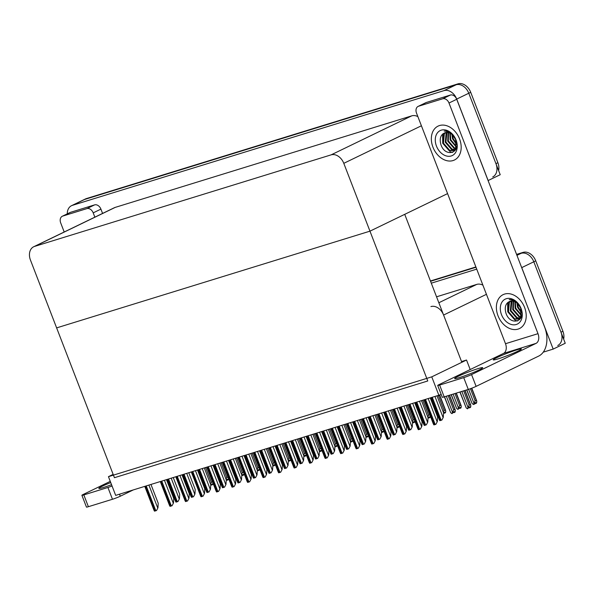 <?xml version="1.0" encoding="UTF-8"?>
<svg xmlns="http://www.w3.org/2000/svg" width="595" height="595" viewBox="0 0 595 595"><rect width="100%" height="100%" fill="white"/><g stroke="black" fill="none" stroke-linecap="round" stroke-linejoin="round"><path stroke-width="0.89" d="M470.199 369.54L466.525 360.027L461.541 361.567L443.587 315.045A11.885 8.754 -115.8 0 0 430.921 306.581M516.943 255.352L521.146 253.321L516.691 254.69L521.146 253.321A11.885 8.754 64.2 0 1 533.812 261.785L565.25 343.248L553.179 349.094L543.242 352.158M430.564 281.279L476 267.252L430.564 281.279M521.198 266.367A11.885 8.754 64.2 0 1 521.741 267.624L553.179 349.094M431.293 283.168L476.729 269.141M482.902 285.154A11.885 8.754 -115.8 0 0 476.788 284.388L436.552 296.808M438.984 395.578L431.762 376.851L108.454 476.662L115.675 495.382L441.2 394.507M108.454 476.662L113.154 474.386M431.762 376.851L466.525 360.027M447.581 193.606L369.964 231.158L427.768 380.971L114.433 477.703L56.629 327.89L369.964 231.158L343.791 163.328A11.885 8.754 -115.8 0 0 331.118 154.864L34.592 246.404A11.885 8.754 -115.8 0 0 33.684 246.761A11.885 8.754 -115.8 0 0 30.457 260.06L56.629 327.89L369.964 231.158L404.726 214.334L461.541 361.567M67.272 213.85A11.885 8.754 64.2 0 1 71.519 205.699L83.59 199.853A11.885 8.754 64.2 0 1 84.497 199.496L456.105 84.78A11.885 8.754 64.2 0 1 468.778 93.244L500.216 174.714L488.086 180.568M71.519 205.699A11.885 8.754 64.2 0 1 72.426 205.342L444.034 90.619A11.885 8.754 64.2 0 1 456.707 99.082L488.145 180.553M417.869 116.613A11.885 8.754 -115.8 0 0 411.755 115.846L115.229 207.387A11.885 8.754 -115.8 0 0 114.322 207.744L33.684 246.761M516.572 254.392L523.072 252.384L521.146 253.321A11.885 8.754 64.2 0 1 533.812 261.785L560.981 332.188A11.885 8.754 64.2 0 1 557.753 345.487M430.445 280.981L475.881 266.954M523.072 252.384A11.885 8.754 64.2 0 1 535.745 260.848L562.915 331.259A11.885 8.754 64.2 0 1 563.658 339.12M498.625 170.587A11.885 8.754 64.2 0 0 497.881 162.718L470.712 92.307A11.885 8.754 64.2 0 0 458.038 83.843L86.431 198.566A11.885 8.754 64.2 0 0 85.524 198.923L83.59 199.853A11.885 8.754 64.2 0 1 84.497 199.496L456.105 84.78A11.885 8.754 64.2 0 1 468.778 93.244L495.947 163.655A11.885 8.754 64.2 0 1 492.72 176.946M212.951 482.999L212.653 484.575L211.686 485.044L211.902 483.995L210.942 484.464L210.719 485.513M206.785 467.261L212.422 481.861L211.307 482.396L205.61 467.625M210.898 484.672L211.619 485.044M210.392 483.772L211.307 482.396M211.322 484.278L211.686 485.044M211.218 484.33L211.515 485.096M189.418 493.709L190.088 494.103M190.043 494.125L189.746 493.359M188.92 492.801L189.314 492.102M189.79 493.337L189.217 494.557M228.473 478.202L228.175 479.786L227.208 480.254L227.424 479.206L226.457 479.674L226.212 480.73M222.307 462.471L227.937 477.071L226.829 477.606L221.132 462.836M226.42 479.882L227.141 480.254M225.914 478.975L226.829 477.606M226.844 479.488L227.208 480.254M226.74 479.54L227.037 480.306M243.995 473.412L243.69 474.996L242.73 475.464L242.946 474.416L241.979 474.884L241.734 475.94M237.829 457.674L243.459 472.274L242.351 472.809L236.654 458.038M241.934 475.093L242.663 475.464M241.436 474.185L242.351 472.809M242.366 474.698L242.73 475.464M242.262 474.751L242.559 475.517M259.517 468.622L259.212 470.199L258.245 470.667L258.468 469.626L257.501 470.087L257.256 471.151M253.351 452.884L258.981 467.484L257.873 468.02L252.176 453.249M257.457 470.303L258.245 470.667M256.958 469.396L257.873 468.02M257.888 469.901L258.193 470.69M257.784 469.953L258.074 470.719M204.94 488.912L205.61 489.313M205.558 489.335L205.268 488.569M204.442 488.012L204.836 487.312M204.769 489.752L205.312 488.547M220.462 484.122L221.132 484.523M221.08 484.546L220.79 483.78M219.964 483.214L220.358 482.515M220.834 483.757L220.262 484.97M235.984 479.332L236.654 479.726M236.602 479.756L236.304 478.99M235.486 478.425L235.88 477.726M236.356 478.96L235.784 480.18M251.507 474.542L252.176 474.936M252.124 474.959L251.826 474.193M251.008 473.635L251.402 472.936M251.878 474.17L251.306 475.39M173.279 477.606L179.705 494.259L179.437 498.759L178.002 501.496L176.455 501.994L175.979 502.12L175.428 501.116L167.091 479.518M179.437 498.759L178.002 501.496M150.974 484.486L158.225 503.288L157.958 507.788L156.53 510.532L154.983 511.031L154.499 511.157L153.949 510.146L144.786 486.398M157.958 507.788L156.53 510.532M477.852 368.684A15.061 1.138 158.9 0 1 482.724 367.703A15.061 1.138 158.9 0 1 474.721 371.905A15.061 1.138 158.9 0 1 459.504 377.565A15.061 1.138 158.9 0 1 454.632 378.546A15.061 1.138 158.9 0 1 462.635 374.337A15.061 1.138 158.9 0 1 477.852 368.684M516.482 349.994A15.061 1.138 158.9 0 1 521.354 349.012A15.061 1.138 158.9 0 1 513.351 353.214A15.061 1.138 158.9 0 1 498.134 358.867A15.061 1.138 158.9 0 1 493.262 359.849A15.061 1.138 158.9 0 1 501.265 355.646A15.061 1.138 158.9 0 1 516.482 349.994M432.952 147.166A18.824 13.856 -115.8 0 0 454.461 160.003A18.824 13.856 -115.8 0 0 459.571 138.955A18.824 13.856 -115.8 0 0 438.061 126.118A18.824 13.856 -115.8 0 0 432.952 147.166A18.824 13.856 64.2 0 1 438.061 126.118A18.824 13.856 64.2 0 1 459.571 138.955A18.824 13.856 64.2 0 1 454.461 160.003A18.824 13.856 64.2 0 1 432.952 147.166M497.985 315.707A18.824 13.856 -115.8 0 0 519.495 328.544A18.824 13.856 -115.8 0 0 524.604 307.489A18.824 13.856 -115.8 0 0 503.095 294.659A18.824 13.856 -115.8 0 0 497.985 315.707A18.824 13.856 64.2 0 1 503.095 294.659A18.824 13.856 64.2 0 1 524.604 307.489A18.824 13.856 64.2 0 1 519.495 328.544A18.824 13.856 64.2 0 1 497.985 315.707M418.568 106.23L442.665 98.792L450.385 95.051A5.943 4.373 64.2 0 1 456.722 99.283L544.589 326.99A23.778 15.991 72.8 0 1 538.639 356.115L476.104 386.371A5.943 0.446 158.9 0 1 468.28 389.42L463.728 377.624A5.943 0.446 -21.1 0 0 471.552 374.575L536.013 343.389L503.519 353.423A7.928 5.333 72.8 0 0 505.497 343.709L416.5 113.057A5.943 4.373 -115.8 0 1 418.114 106.408A5.943 4.373 -115.8 0 1 418.568 106.23L426.295 102.489L450.385 95.051M418.114 106.408L425.841 102.675A5.943 4.373 64.2 0 1 426.295 102.489M503.519 353.423L439.051 384.608A5.943 0.446 -21.1 0 0 437.712 385.456A5.943 0.446 -21.1 0 0 439.631 385.062L444.182 396.865L468.28 389.42M444.182 396.865A5.943 0.446 158.9 0 1 442.264 397.252L437.712 385.456M439.631 385.062L463.728 377.624M505.497 343.709L537.999 333.676L448.994 103.024A5.943 4.373 -115.8 0 0 442.665 98.792M537.999 333.676A7.928 5.333 -107.2 0 1 536.013 343.389M111.548 484.68A15.061 1.138 158.9 0 1 103.694 487.402A15.061 1.138 158.9 0 1 98.822 488.383A15.061 1.138 158.9 0 1 110.737 482.575M62.758 216.067A5.943 4.373 -115.8 0 0 62.304 216.253L70.031 212.512A5.943 4.373 64.2 0 1 70.485 212.333L62.758 216.067L86.855 208.629L94.583 204.896A5.943 4.373 64.2 0 1 100.919 209.128L102.578 213.427M70.485 212.333L94.583 204.896M133.161 489.99L120.294 496.215A5.943 0.446 158.9 0 1 112.47 499.264L107.918 487.469A5.943 0.446 -21.1 0 0 112.053 485.996M110.268 481.37L83.248 494.452A5.943 0.446 -21.1 0 0 81.902 495.293A5.943 0.446 -21.1 0 0 83.828 494.906L88.38 506.702L112.47 499.264M88.38 506.702A5.943 0.446 158.9 0 1 86.454 507.089L81.902 495.293M83.828 494.906L107.918 487.469M94.85 217.168L93.192 212.861A5.943 4.373 -115.8 0 0 86.855 208.629M62.304 216.253A5.943 4.373 -115.8 0 0 60.69 222.894L64.2 231.998M188.801 472.817L195.22 489.462L194.952 493.969L193.524 496.706L191.977 497.204L191.501 497.331L190.943 496.327L182.613 474.721M194.952 493.969L193.524 496.706M204.316 468.02L210.742 484.672L210.474 489.179L209.046 491.916L207.499 492.415L207.015 492.541L206.465 491.537L198.135 469.931M210.474 489.179L209.046 491.916M219.838 463.23L226.264 479.882L225.996 484.389L224.568 487.127L223.021 487.625L222.537 487.751L221.987 486.747L213.65 465.141M225.996 484.389L224.568 487.127M166.496 479.696L173.747 498.498L173.48 502.998L172.044 505.735L170.505 506.233L170.021 506.367L169.471 505.356L160.308 481.608M173.48 502.998L172.044 505.735M182.018 474.907L189.269 493.701L189.002 498.208L187.566 500.945L186.027 501.444L185.543 501.57L184.993 500.566L175.83 476.818M189.002 498.208L187.566 500.945M197.54 470.117L204.792 488.912L204.524 493.419L203.088 496.156L201.541 496.654L201.065 496.78L200.515 495.776L191.352 472.028M204.524 493.419L203.088 496.156M213.062 465.327L220.314 484.122L220.046 488.629L218.61 491.366L217.063 491.864L216.587 491.991L216.037 490.987L206.874 467.231M220.046 488.629L218.61 491.366M521.101 308.574A13.871 10.212 64.2 0 1 516.274 324.498A13.871 10.212 64.2 0 1 501.488 314.629A13.871 10.212 64.2 0 1 506.315 298.697A13.871 10.212 64.2 0 1 521.101 308.574M520.9 308.411C526.605 321.478 510.175 326.774 505.876 312.918C504.337 306.916 505.765 303.019 510.153 301.219A9.907 7.289 -115.8 0 1 520.714 308.27C518.252 302.781 514.415 299.895 509.201 299.612C511.722 299.33 514.192 300.2 516.601 302.208L520.9 308.411M510.614 301.092L509.342 302.461L508.517 311.721L514.697 318.808L518.877 318.92M510.287 301.174L508.74 302.751L507.914 312.011L514.095 319.106L518.58 319.076L521.406 316.666M518.58 319.076L520.692 317.135L520.714 308.27M511.998 300.966L510.934 310.553L517.107 317.641L519.963 318.08M520.313 318.028L520.908 317.886M511.633 300.966L511.15 301.583L510.324 310.843L516.505 317.938L519.71 318.318M520.045 318.251L520.863 317.975M513.552 301.189L513.344 309.378L519.524 316.473L520.863 316.852M513.143 301.1L512.741 309.675L518.922 316.771L520.655 317.195M515.322 301.896L515.761 308.21L521.518 315.127M514.854 301.658L515.158 308.507L521.384 315.618M517.501 303.457L518.171 307.042L521.741 312.516M516.891 302.937L517.568 307.34L521.748 313.312M507.632 302.587L507.751 311.817L515.359 320.408L517.717 320.943M456.068 140.033A13.871 10.212 64.2 0 1 451.241 155.964A13.871 10.212 64.2 0 1 436.455 146.087A13.871 10.212 64.2 0 1 441.282 130.156A13.871 10.212 64.2 0 1 456.068 140.033M455.867 139.877C461.571 152.937 445.142 158.233 440.843 144.377C439.303 138.382 440.731 134.477 445.12 132.678A9.907 7.289 -115.8 0 1 455.681 139.728C453.219 134.247 449.381 131.361 444.16 131.071C446.689 130.788 449.158 131.659 451.56 133.674L455.867 139.877M445.581 132.559L444.309 133.92L443.483 143.179L449.664 150.275L453.844 150.386M445.253 132.64L443.706 134.217L442.881 143.469L449.061 150.565L453.546 150.542L456.372 148.125M453.546 150.542L455.658 148.601L455.681 139.728M446.964 132.432L445.9 142.012L452.074 149.107L454.93 149.538M455.279 149.494L455.874 149.352M446.6 132.432L446.116 133.042L445.291 142.302L451.471 149.397L454.677 149.784M455.011 149.709L455.829 149.434M448.518 132.655L448.31 140.844L454.491 147.939L455.829 148.311M448.109 132.559L447.708 141.134L453.888 148.229L455.621 148.661M450.289 133.354L450.727 139.676L456.484 146.593M449.82 133.124L450.125 139.966L456.35 147.077M452.468 134.924L453.137 138.509L456.707 143.983M451.858 134.396L452.535 138.799L456.715 144.771M442.598 134.046L442.717 143.283L450.326 151.874L452.683 152.402M235.36 458.44L241.786 475.093L241.518 479.592L240.083 482.337L238.543 482.828L238.059 482.962L237.509 481.95L229.172 460.352M241.518 479.592L240.083 482.337M250.882 453.65L257.308 470.295L257.04 474.803L255.605 477.54L254.058 478.038L253.582 478.164L253.031 477.16L244.694 455.554M257.04 474.803L255.605 477.54M266.404 448.853L272.83 465.506L272.562 470.013L271.127 472.75L269.58 473.248L269.104 473.375L268.553 472.37L260.216 450.765M272.562 470.013L271.127 472.75M275.039 463.832L274.734 465.409L273.767 465.878L273.99 464.829L273.023 465.297L272.778 466.361M268.873 448.095L274.503 462.694L273.395 463.23L267.691 448.459M272.979 465.513L273.767 465.878M272.48 464.606L273.395 463.23M273.41 465.112L273.707 465.9M273.306 465.164L273.596 465.93M290.561 459.035L290.256 460.619L289.289 461.088L289.512 460.039L288.545 460.508L288.322 461.556M284.395 443.305L290.025 457.905L288.917 458.44L283.213 443.669M288.501 460.716L289.222 461.088M288.002 459.809L288.917 458.44M288.932 460.322L289.289 461.088M288.82 460.374L289.118 461.14M306.083 454.245L305.778 455.829L304.811 456.298L305.034 455.249L304.067 455.718L303.822 456.774M299.91 438.515L305.547 453.107L304.439 453.65L298.735 438.872M304.023 455.926L304.744 456.298M303.524 455.019L304.439 453.65M304.447 455.532L304.811 456.298M304.342 455.584L304.64 456.35M228.577 460.53L235.836 479.332L235.568 483.832L234.133 486.576L233.426 486.814L232.109 487.201L231.559 486.189L222.396 462.441M235.568 483.832L234.133 486.576M244.099 455.74L251.35 474.535L251.083 479.042L249.655 481.779L248.108 482.277L247.632 482.404L247.081 481.4L237.911 457.652M251.083 479.042L249.655 481.779M259.621 450.951L266.872 469.745L266.605 474.252L265.177 476.989L263.63 477.488L263.146 477.614L262.596 476.61L253.433 452.862M266.605 474.252L265.177 476.989M267.029 469.753L267.691 470.147M267.646 470.169L267.348 469.403M266.523 468.845L266.924 468.146M267.4 469.381L266.828 470.6M282.551 464.955L283.213 465.357M283.168 465.379L282.87 464.613M282.045 464.048L282.439 463.349M282.923 464.591L282.342 465.803M298.065 460.166L298.735 460.567M298.69 460.589L298.392 459.823M297.567 459.258L297.961 458.559M298.437 459.794L297.864 461.013M281.926 444.063L288.352 460.716L288.084 465.223L286.649 467.96L285.102 468.458L284.626 468.585L284.075 467.581L275.738 445.975M288.084 465.223L286.649 467.96M297.448 439.274L303.867 455.926L303.599 460.426L302.171 463.17L301.464 463.408L300.148 463.795L299.597 462.784L291.26 441.185M303.599 460.426L302.171 463.17M312.963 434.484L319.389 451.136L319.121 455.636L317.693 458.373L316.146 458.871L315.662 458.998L315.112 457.994L306.782 436.395M319.121 455.636L317.693 458.373M328.485 429.694L334.911 446.339L334.643 450.846L333.215 453.583L331.668 454.082L331.184 454.208L330.634 453.204L322.297 431.598M334.643 450.846L333.215 453.583M344.007 424.897L350.433 441.549L350.165 446.057L348.73 448.794L347.19 449.292L346.707 449.418L346.156 448.414L337.819 426.808M350.165 446.057L348.73 448.794M321.597 449.456L321.3 451.04L320.333 451.501L320.549 450.46L319.589 450.928L319.344 451.984M315.432 433.718L321.069 448.318L319.954 448.853L314.257 434.082M319.545 451.136L320.266 451.508M319.039 450.229L319.954 448.853M319.969 450.735L320.333 451.501M319.865 450.787L320.162 451.553M337.12 444.666L336.822 446.243L335.855 446.711L336.071 445.662L335.111 446.131L334.888 447.18M330.954 428.928L336.591 443.528L335.476 444.063L329.779 429.293M335.067 446.347L335.788 446.711M334.561 445.439L335.476 444.063M335.491 445.945L335.855 446.711M335.387 445.997L335.684 446.763M352.642 439.876L352.337 441.453L351.377 441.921L351.593 440.873L350.626 441.341L350.381 442.397M346.476 424.138L352.106 438.738L350.998 439.274L345.301 424.503M350.581 441.549L351.377 441.921M350.083 440.65L350.998 439.274M351.013 441.155L351.318 441.936M350.909 441.207L351.206 441.973M368.164 435.079L367.859 436.663L366.892 437.132L367.115 436.083L366.148 436.552L365.903 437.608M361.998 419.349L367.628 433.941L366.52 434.484L360.823 419.706M366.103 436.76L366.832 437.132M365.605 435.852L366.52 434.484M366.535 436.366L366.892 437.132M366.431 436.418L366.728 437.184M383.686 430.289L383.381 431.873L382.414 432.334L382.637 431.293L381.67 431.762L381.425 432.818M377.52 414.551L383.15 429.151L382.042 429.687L376.345 414.916M381.626 431.97L382.414 432.334M381.127 431.063L382.042 429.687M382.057 431.576L382.354 432.357M381.953 431.62L382.243 432.394M275.143 446.161L282.394 464.955L282.127 469.462L280.699 472.199L279.152 472.698L278.668 472.824L278.118 471.82L268.955 448.065M282.127 469.462L280.699 472.199M290.665 441.364L297.916 460.166L297.649 464.665L296.213 467.41L295.514 467.648L294.19 468.034L293.64 467.023L284.477 443.275M297.649 464.665L296.213 467.41M306.187 436.574L313.439 455.376L313.171 459.876L311.735 462.613L310.188 463.111L309.712 463.237L309.162 462.233L299.999 438.485M313.171 459.876L311.735 462.613M321.709 431.784L328.961 450.579L328.693 455.086L327.257 457.823L325.71 458.321L325.234 458.447L324.684 457.443L315.521 433.696M328.693 455.086L327.257 457.823M337.224 426.994L344.483 445.789L344.215 450.296L342.779 453.033L341.233 453.531L340.757 453.658L340.206 452.654L331.043 428.906M344.215 450.296L342.779 453.033M313.587 455.376L314.257 455.77M314.212 455.8L313.915 455.026M313.089 454.468L313.483 453.769M313.959 455.004L313.387 456.224M329.109 450.586L329.779 450.98M329.727 451.003L329.437 450.237M328.611 449.679L329.005 448.98M328.931 451.419L329.481 450.214M344.631 445.789L345.301 446.19M345.249 446.213L344.951 445.447M344.133 444.889L344.527 444.182M345.003 445.424L344.431 446.637M360.154 440.999L360.823 441.401M360.771 441.423L360.473 440.657M359.655 440.092L360.049 439.393M360.525 440.635L359.953 441.847M375.676 436.209L376.345 436.604M376.293 436.633L375.995 435.86M375.17 435.302L375.571 434.603M376.047 435.838L375.475 437.057M359.529 420.107L365.955 436.76L365.687 441.259L364.252 444.004L362.705 444.502L362.229 444.629L361.678 443.617L353.341 422.019M365.687 441.259L364.252 444.004M375.051 415.317L381.477 431.97L381.209 436.47L379.774 439.207L378.227 439.705L377.751 439.839L377.2 438.827L368.863 417.229M381.209 436.47L379.774 439.207M390.573 410.528L396.999 427.173L396.731 431.68L395.296 434.417L393.749 434.915L393.273 435.042L392.722 434.038L384.385 412.432M396.731 431.68L395.296 434.417M406.095 405.731L412.521 422.383L412.246 426.89L410.818 429.627L409.271 430.126L408.795 430.252L408.244 429.248L399.907 407.642M412.246 426.89L410.818 429.627M421.617 400.941L428.036 417.593L427.768 422.1L426.34 424.837L424.793 425.336L424.317 425.462L423.759 424.458L415.429 402.852M427.768 422.1L426.34 424.837M437.132 396.151L443.558 412.804L443.29 417.303L441.862 420.048L440.315 420.539L439.831 420.672L439.281 419.661L430.944 398.062M443.29 417.303L441.862 420.048M399.208 425.499L398.903 427.076L397.936 427.545L398.159 426.503L397.192 426.965L396.947 428.028M393.042 409.762L398.672 424.361L397.564 424.897L391.86 410.126M397.148 427.18L397.869 427.545M396.649 426.273L397.564 424.897M397.579 426.779L397.936 427.545M397.467 426.831L397.765 427.597M414.73 420.71L414.425 422.286L413.458 422.755L413.681 421.706L412.714 422.175L412.491 423.224M408.557 404.972L414.194 419.572L413.086 420.107L407.382 405.336M412.67 422.383L413.391 422.755M412.171 421.483L413.086 420.107M413.101 421.989L413.458 422.755M412.989 422.041L413.287 422.807M430.245 415.912L429.947 417.497L428.98 417.965L429.203 416.916L428.236 417.385L427.991 418.441M424.079 400.182L429.716 414.782L428.608 415.317L422.904 400.547M428.192 417.593L428.913 417.965M427.686 416.686L428.608 415.317M428.616 417.199L428.98 417.965M428.512 417.251L428.809 418.017M439.564 395.296L445.774 411.234L445.469 412.707L444.502 413.175L444.718 412.127L443.758 412.595L443.506 413.651M439.757 395.206L445.633 410.438L445.238 409.985L444.123 410.528L438.426 395.749M443.714 412.804L444.502 413.175M443.208 411.896L444.123 410.528M444.138 412.409L444.443 413.19M444.034 412.461L444.331 413.228M456.12 393.176L461.296 406.445L460.991 407.917L460.024 408.378L460.24 407.337L457.86 409.39L456.603 408.401L451.308 394.663M453.1 394.113L458.395 407.85L458.09 409.315M456.32 393.116L461.155 405.641L460.753 405.195L459.645 405.731L454.944 393.54M451.159 394.708L456.603 408.401M459.228 408.014L460.024 408.378M458.395 407.85L459.645 405.731M459.66 407.612L459.965 408.401M459.556 407.664L459.853 408.43M471.597 388.267L476.818 401.655L476.506 403.12L475.546 403.589L475.762 402.54L474.795 403.008L474.579 404.057L473.613 404.526L472.125 403.611L466.822 389.874M468.615 389.316L473.918 403.053L473.613 404.526M471.79 388.193L476.677 400.852L476.275 400.405L475.167 400.941L470.444 388.691M466.681 389.918L472.125 403.611M474.751 403.224L475.546 403.589M473.918 403.053L475.167 400.941M475.182 402.822L475.487 403.611M475.078 402.874L475.375 403.641M352.746 422.205L360.005 440.999L359.73 445.506L358.302 448.243L356.755 448.742L356.279 448.868L355.728 447.856L346.558 424.109M359.73 445.506L358.302 448.243M368.268 417.407L375.519 436.209L375.252 440.709L373.824 443.454L372.277 443.944L371.793 444.078L371.243 443.067L362.08 419.319M375.252 440.709L373.824 443.454M383.79 412.618L391.041 431.412L390.774 435.919L389.346 438.656L387.799 439.155L387.315 439.281L386.765 438.277L377.602 414.529M390.774 435.919L389.346 438.656M399.312 407.828L406.563 426.622L406.296 431.13L404.86 433.867L403.321 434.365L402.837 434.491L402.287 433.487L393.124 409.739M406.296 431.13L404.86 433.867M414.834 403.038L422.086 421.833L421.818 426.34L420.382 429.077L418.835 429.575L418.359 429.702L417.809 428.697L408.646 404.942M421.818 426.34L420.382 429.077M430.356 398.241L437.608 417.043L437.34 421.543L435.904 424.287L435.198 424.525L433.881 424.912L433.331 423.9L424.168 400.152M437.34 421.543L435.904 424.287M391.198 431.42L391.86 431.814M391.815 431.836L391.517 431.07M390.692 430.512L391.086 429.813M391.57 431.048L390.989 432.268M406.712 426.622L407.382 427.024M407.337 427.046L407.039 426.28M406.214 425.722L406.608 425.023M407.084 426.258L406.511 427.478M422.234 421.833L422.904 422.234M422.859 422.257L422.562 421.491M421.736 420.925L422.13 420.226M422.606 421.468L422.034 422.681M437.756 417.043L438.426 417.445M438.374 417.467L438.084 416.701M437.258 416.136L437.652 415.436M438.128 416.671L437.556 417.891M453.71 411.852L454.067 412.618L454.29 411.576L451.91 413.629L450.653 412.64L444.524 396.753M449.337 395.273L455.346 410.684L455.034 412.156L454.067 412.618M453.278 412.253L454 412.625M453.896 412.67L453.598 411.904M446.317 396.203L452.445 412.09L453.695 409.97L454.803 409.434L455.197 409.881L449.537 395.206M453.695 409.97L448.161 395.638M452.445 412.09L452.14 413.555M444.376 396.805L450.653 412.64M469.232 407.062L469.589 407.828L469.812 406.779L467.432 408.832L466.175 407.85L460.047 391.964M464.859 390.476L470.861 405.894L470.556 407.359L469.589 407.828M468.801 407.463L469.522 407.828M469.418 407.88L469.12 407.114M461.839 391.413L467.968 407.3L469.217 405.18L470.325 404.645L470.719 405.091L465.059 390.417M469.217 405.18L463.684 390.841M467.968 407.3L467.655 408.765M459.898 392.008L466.175 407.85M443.587 315.045L486.442 294.317M521.741 267.624L535.745 260.848M438.842 302.751L476.788 284.388M72.426 205.342L86.431 198.566M456.707 99.082L470.712 92.307M444.034 90.619L458.038 83.843M331.118 154.864L411.755 115.846M343.791 163.328L421.409 125.776M34.592 246.404L115.229 207.387M562.915 331.259L560.981 332.188M497.881 162.718L495.947 163.655M167.708 479.325L176.455 501.994M168.549 479.064L177.295 501.734M171.226 478.239L179.192 498.878M145.403 486.212L154.983 511.031M146.244 485.951L155.823 510.77M148.929 485.126L157.72 507.907M471.552 374.575L476.104 386.371M456.722 99.283L448.994 103.024M119.521 494.2L120.294 496.215M100.919 209.128L93.192 212.861M183.23 474.535L191.977 497.204M184.071 474.274L192.817 496.944M186.748 473.449L194.714 494.088M198.752 469.745L207.499 492.415M199.593 469.485L208.339 492.154M202.27 468.652L210.236 489.291M214.267 464.948L223.021 487.625M215.107 464.688L223.861 487.365M217.792 463.862L225.758 484.501M160.925 481.414L170.505 506.233M161.766 481.162L171.345 505.973M164.451 480.329L173.242 503.117M176.447 476.625L186.027 501.444M177.288 476.364L186.867 501.183M179.965 475.539L188.764 498.327M191.969 471.835L201.541 496.654M192.81 471.575L202.382 496.394M195.487 470.749L204.278 493.53M207.491 467.045L217.063 491.864M208.332 466.785L217.904 491.604M211.009 465.959L219.8 488.74M229.789 460.158L238.543 482.828M230.629 459.898L239.383 482.567M233.314 459.072L241.28 479.711M245.311 455.368L254.058 478.038M246.151 455.108L254.898 477.778M248.836 454.282L256.795 474.922M260.833 450.579L269.58 473.248M261.674 450.318L270.42 472.988M264.351 449.485L272.317 470.132M223.013 462.255L232.586 487.067M223.854 461.995L233.426 486.814M226.531 461.162L235.322 483.951M238.528 457.458L248.108 482.277M239.368 457.198L248.948 482.017M242.053 456.372L250.845 479.161M254.05 452.669L263.63 477.488M254.891 452.408L264.47 477.227M257.575 451.583L266.367 474.371M276.355 445.781L285.102 468.458M277.196 445.521L285.942 468.198M279.873 444.696L287.839 465.335M291.877 440.992L300.624 463.661M292.718 440.731L301.464 463.408M295.395 439.906L303.361 460.545M307.399 436.202L316.146 458.871M308.24 435.942L316.986 458.611M310.917 435.116L318.883 455.755M322.914 431.412L331.668 454.082M323.754 431.152L332.508 453.821M326.439 430.326L334.405 450.965M338.436 426.615L347.19 449.292M339.276 426.362L348.03 449.032M341.961 425.529L349.927 446.168M269.572 447.879L279.152 472.698M270.413 447.619L279.992 472.437M273.098 446.793L281.889 469.574M285.094 443.089L294.674 467.901M285.935 442.829L295.514 467.648M288.612 441.996L297.411 464.784M300.616 438.292L310.188 463.111M301.457 438.032L311.029 462.851M304.134 437.206L312.925 459.995M316.138 433.502L325.71 458.321M316.979 433.242L326.551 458.061M319.656 432.416L328.447 455.205M331.66 428.712L341.233 453.531M332.501 428.452L342.073 453.271M335.178 427.627L343.97 450.408M353.958 421.825L362.705 444.502M354.799 421.565L363.545 444.242M357.483 420.739L365.442 441.378M369.48 417.036L378.227 439.705M370.321 416.775L379.067 439.445M373.005 415.95L380.964 436.589M385.002 412.246L393.749 434.915M385.843 411.985L394.589 434.655M388.52 411.16L396.486 431.799M400.524 407.456L409.271 430.126M401.365 407.196L410.111 429.865M404.042 406.363L412.008 427.002M416.046 402.659L424.793 425.336M416.887 402.399L425.633 425.075M419.564 401.573L427.53 422.212M431.568 397.869L440.315 420.539M432.409 397.609L441.155 420.278M435.086 396.783L443.052 417.422M347.175 423.923L356.755 448.742M348.016 423.662L357.595 448.481M350.7 422.837L359.492 445.618M362.697 419.125L372.277 443.944M363.538 418.873L373.117 443.684M366.222 418.04L375.014 440.828M378.219 414.336L387.799 439.155M379.06 414.075L388.639 438.894M381.745 413.25L390.536 436.038M393.741 409.546L403.321 434.365M394.582 409.286L404.161 434.105M397.259 408.46L406.058 431.241M409.263 404.756L418.835 429.575M410.104 404.496L419.676 429.315M412.781 403.67L421.58 426.451M424.785 399.966L434.357 424.778M425.626 399.706L435.198 424.525M428.303 398.873L437.094 421.662"/></g></svg>
